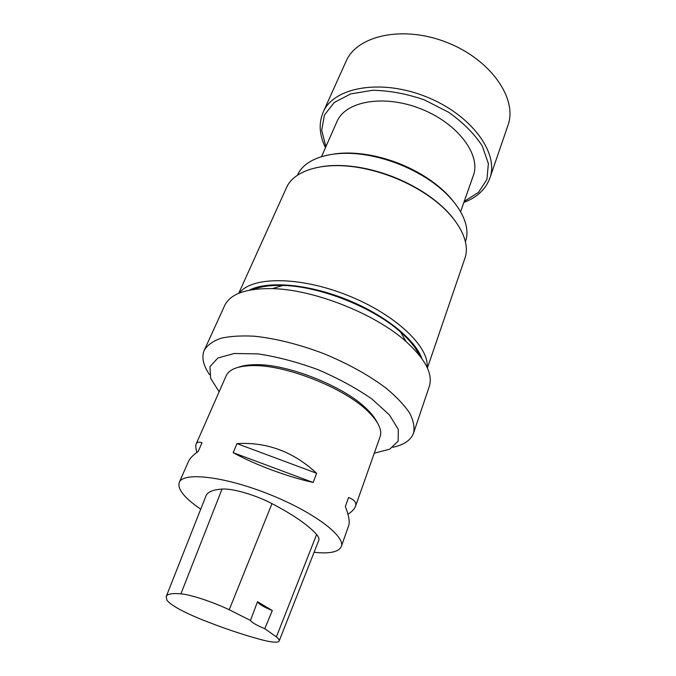 <?xml version="1.0" encoding="UTF-8"?>
<svg xmlns="http://www.w3.org/2000/svg" width="676" height="676" viewBox="0 0 676 676"><rect width="100%" height="100%" fill="white"/><g stroke="black" fill="none" stroke-linecap="round" stroke-linejoin="round"><path stroke-width="1.01" d="M460.618 211.639L473.31 175.659C481.244 154.998 457.948 123.395 420.878 108.861C383.9 94.082 345.284 101.172 336.927 121.663L321.548 156.578M196.893 452.396C195.71 448.45 195.482 445.611 196.217 443.878L226.164 375.788C229.08 369.409 237.656 366.012 251.903 365.623C284.959 364.305 345.09 388.117 368.285 411.701C378.399 421.74 382.337 430.088 380.089 436.73L355.491 506.358C354.57 508.867 352.069 511.512 347.979 514.318M200.713 509.189C184.413 498.018 177.264 489.094 179.258 482.419C183.027 471.789 223.781 476.242 268.397 493.979C313.064 511.588 345.816 536.245 341.287 546.571C338.769 552.03 329.702 553.948 314.078 552.3M316.63 473.276L313.149 482.503C286.776 476.572 254.683 464.573 233.178 452.658L236.98 443.608C266.935 441.867 293.485 451.762 316.63 473.276L236.98 443.608M341.287 546.571L348.681 525.649C349.974 521.948 348.858 515.56 345.343 506.501L348.579 497.46C354.461 499.784 356.767 502.75 355.491 506.358M196.217 443.878C197.02 442.045 198.947 441.673 202.006 442.746L198.186 451.475C193.082 455.024 189.829 458.404 188.418 461.607L179.258 482.419M334.561 153.925C346.932 152.193 360.714 153.004 375.907 156.359C391.894 160.026 406.977 166 421.148 174.264C434.507 182.224 445.112 191.063 452.945 200.797M297.499 175.211L297.508 175.202C305.037 156.849 337.13 147.943 374.952 156.722C391.438 160.508 406.986 166.659 421.587 175.185C455.168 194.68 472.473 223.139 465.392 241.67L465.392 241.67M322.655 166.499C334.654 164.733 348.123 165.257 363.046 168.062C384.298 172.304 404.113 180.154 422.5 191.604C435.31 199.775 445.484 208.614 453.021 218.111M253.348 289.489C260.936 286.447 270.772 285.103 282.855 285.449C319.647 286.134 373.313 307.386 400.598 332.068C409.648 340.096 415.901 347.802 419.348 355.213M249.368 290.156C267.434 280.734 307.081 283.819 345.563 299.079C384.069 314.298 415.081 339.183 421.79 358.424M239.473 293.004C251.607 276.408 299.181 276.078 347.118 295.15C395.122 314.061 429.573 346.873 427.055 367.279M238.721 293.316L286.387 187.886C293.883 169.938 324.649 160.753 362.505 168.239C384.044 172.541 404.13 180.492 422.779 192.102C455.506 212.56 471.637 240.318 464.818 258.528L427.393 368.014M238.67 367.178C242.853 365.64 248.16 364.812 254.582 364.702C286.582 363.418 344.515 386.351 366.958 409.191C371.572 413.678 374.876 417.912 376.87 421.892M219.134 391.784L210.616 378.29L209.974 366.637L217.866 358.01L234.217 353.497L257.902 353.878C276.738 356.658 296.663 361.88 317.669 369.535C338.22 378.332 356.32 388.168 371.961 399.034L389.477 414.971L398.308 429.446L398.164 441.141L389.706 449.202L374.267 453.199M209.577 374.681C203.13 365.327 201.372 357.165 204.296 350.185C207.388 345.123 212.889 341.169 220.798 338.304C230.043 336.192 241.273 335.499 254.48 336.225C275.985 338.507 299.13 344.329 323.931 353.709C348.427 363.849 369.29 375.45 386.528 388.506C396.66 397.023 404.366 405.211 409.656 413.078C413.467 420.582 414.768 427.232 413.56 433.046C410.915 440.127 404.037 444.876 392.942 447.275M204.296 350.185L224.652 305.586C230.22 293.883 246.115 288.23 272.335 288.627C313.833 289.455 375.281 313.782 406.099 341.591C425.483 359.252 433.198 374.25 429.252 386.587L413.56 433.046M272.293 610.555L264.789 628.714L276.399 636.902C278.613 638.752 279.526 640.138 279.137 641.059C277.878 642.893 272.115 642.487 261.857 639.842C242.904 634.798 222.505 627.894 200.662 619.14C182.233 611.518 170.994 605.231 166.955 600.271L166.186 596.604C167.116 594.001 172.017 593.08 180.914 593.832C190.522 594.584 212.357 601.733 229.223 609.744L250.475 620.424L257.522 601.691L272.293 610.555C263.581 606.955 258.654 603.998 257.522 601.691M166.262 596.426L205.901 496.066C207.388 492.043 212.771 489.703 222.032 489.069C232.451 488.249 255.046 494.773 271.98 503.628C293.435 514.867 308.315 525.168 316.605 534.522C318.666 536.913 319.393 538.865 318.776 540.361L279.163 640.992M264.789 628.714C256.601 625.3 251.827 622.537 250.475 620.424M313.149 482.503L233.178 452.658M346.078 61.33C356.928 35.363 403.259 24.987 447.14 42.529C491.139 59.775 517.808 99.059 507.938 125.415L489.847 178.143C499.319 153.055 471.155 114.405 425.736 96.584C380.427 78.484 333.437 87.373 323.17 112.157L346.078 61.33M180.914 593.832L222.032 489.069M229.223 609.744L271.98 503.628M276.399 636.902L316.605 534.522M325.916 146.65L321.7 130.291L324.387 115.114L334.214 102.532L350.726 93.896L372.704 90.28C389.486 90.584 406.724 93.795 424.418 99.913L448.796 112.368C463.263 122.66 474.417 133.856 482.258 145.974L488.376 163.575L486.931 179.478L478.507 192.381L464.226 201.406M375.907 156.359L374.952 156.722M421.148 174.264L421.587 175.185M363.046 168.062L362.505 168.239M422.5 191.604L422.779 192.102M282.855 285.449L272.335 288.627M400.598 332.068L406.099 341.591M254.582 364.702L251.903 365.623M366.958 409.191L368.285 411.701M463.871 202.411C476.986 197.485 485.638 189.39 489.847 178.143M323.17 112.157C318.531 123.235 319.309 135.056 325.486 147.621"/></g></svg>
